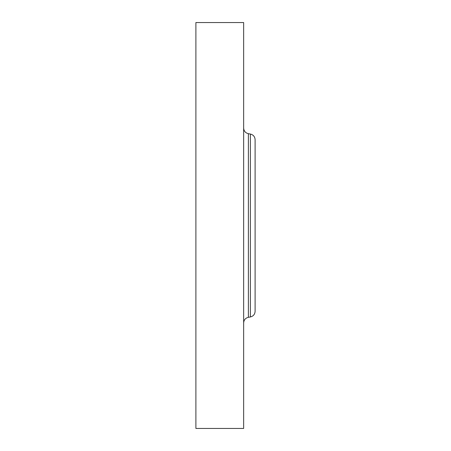 <?xml version="1.0" encoding="UTF-8"?>
<svg xmlns="http://www.w3.org/2000/svg" width="451" height="451" viewBox="0 0 451 451"><rect width="100%" height="100%" fill="white"/><g stroke="black" fill="none" stroke-linecap="round" stroke-linejoin="round"><path stroke-width="0.68" d="M195.892 428.45L195.892 22.55L243.647 22.55L243.647 428.45L195.892 428.45M250.373 134.043L250.373 316.957C253.31 316.219 254.888 314.336 255.108 311.314L255.108 139.686C254.888 136.664 253.31 134.781 250.373 134.043L248.383 133.693C245.44 132.955 243.861 131.072 243.647 128.05M250.373 316.957L248.383 317.307L248.383 133.693M248.383 317.307C245.44 318.045 243.861 319.928 243.647 322.95"/></g></svg>
